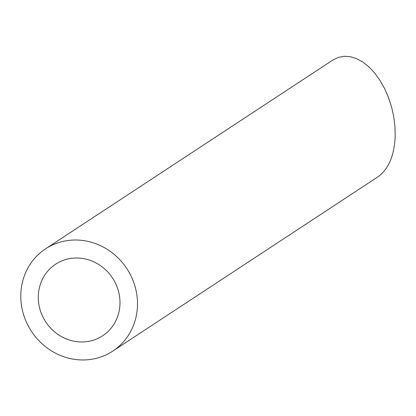 <?xml version="1.0" encoding="UTF-8"?>
<svg xmlns="http://www.w3.org/2000/svg" width="416" height="416" viewBox="0 0 416 416"><rect width="100%" height="100%" fill="white"/><g stroke="black" fill="none" stroke-linecap="round" stroke-linejoin="round"><path stroke-width="0.62" d="M77.974 341.796A42.832 39.962 -123.3 0 0 102.669 335.78A42.832 39.962 -123.3 0 0 112.538 278.039A42.832 39.962 -123.3 0 0 55.619 264.191A42.832 39.962 -123.3 0 0 40.03 309.514A42.832 39.962 -123.3 0 0 77.974 341.796M77.475 359.715A61.188 57.086 -123.3 0 0 112.752 351.12A61.188 57.086 -123.3 0 0 126.854 268.632A61.188 57.086 -123.3 0 0 45.536 248.851A61.188 57.086 -123.3 0 0 23.27 313.596A61.188 57.086 -123.3 0 0 77.475 359.715M45.536 248.851L332.696 60.128L338.172 57.444L344.068 56.285L350.246 56.68L356.548 58.614L362.82 62.041L368.904 66.877L374.644 72.998L379.907 80.257L384.55 88.468L388.466 97.432L391.555 106.917L393.739 116.693L394.966 126.516L395.2 136.136C394.316 155.678 388.534 169.265 377.858 176.894L112.752 351.12"/></g></svg>

